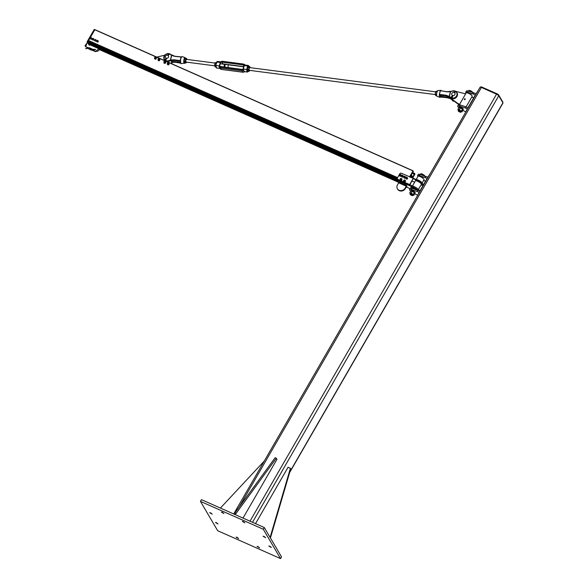 <?xml version="1.0" encoding="UTF-8"?>
<svg xmlns="http://www.w3.org/2000/svg" width="588" height="588" viewBox="0 0 588 588"><rect width="100%" height="100%" fill="white"/><g stroke="black" fill="none" stroke-linecap="round" stroke-linejoin="round"><path stroke-width="0.88" d="M243.263 521.556L244.865 522.864L242.329 521.402L243.263 521.556M269.774 546.178L271.384 547.487L268.848 546.017L269.774 546.178M237.023 537.27L238.632 538.579L236.089 537.109L237.023 537.27M210.629 512.854L212.231 514.162L209.696 512.699L210.629 512.854M216.377 522.636L217.986 523.945L215.451 522.482L216.377 522.636M257.963 546.561L259.573 547.869L257.037 546.406L257.963 546.561M264.027 536.396L265.629 537.704L263.093 536.234L264.027 536.396M222.315 512.266L223.925 513.574L221.389 512.111L222.315 512.266M200.434 501.38L217.7 530.729L280.527 558.6L263.262 529.251L200.434 501.38L201.441 499.646L264.262 527.517L281.527 556.865L280.527 558.6M264.262 527.517L263.262 529.251M233.723 513.963L480.102 87.23A2.073 0.507 30 0 1 481.418 87.45L496.537 94.161A2.073 0.507 30 0 1 498.764 95.748L502.924 102.819A2.073 0.507 30 0 1 502.968 103.076L289.605 472.627M480.918 87.105A1.551 0.382 30 0 1 480.881 86.906A1.551 0.382 30 0 1 481.866 87.075L496.992 93.786A1.551 0.382 30 0 1 498.661 94.977L502.821 102.04A1.551 0.382 30 0 1 502.85 102.238L502.718 102.474M270.105 537.439L290.399 468.291L290.722 468.834L270.421 537.983M290.399 468.291L288.069 467.262L255.523 523.636M243.013 518.087L276.948 459.316L276.309 458.228L235.2 514.618M234.039 514.103L275.147 457.714L276.309 458.228M234.73 512.905L235.891 513.42M264.306 460.999L220.419 508.061M414.731 193.695L417.458 195.194M417.076 196.399L419.163 192.232L411.38 189.498A4.653 1.147 -150 0 0 409.608 189.461L410.277 188.3A4.653 1.147 30 0 1 412.048 188.344L419.832 191.078L427.189 178.333L419.406 175.606A4.653 1.147 30 0 0 417.627 175.562A4.653 1.147 30 0 0 417.958 176.466M409.608 189.461A4.653 1.147 -150 0 0 410.718 191.151M417.127 191.328L417.796 190.174M425.477 181.295L423.698 180.318M430.445 173.239L427.858 177.179L420.075 174.445A4.653 1.147 -150 0 0 418.296 174.408L417.627 175.562M425.822 176.275L425.153 177.436M414.636 182.214L412.012 181.053M419.229 190.806A4.829 1.183 -150 0 0 413.923 186.506L409.704 184.639L409.204 185.507L413.423 187.374A4.829 1.183 30 0 1 417.84 190.189M409.476 185.036L409.66 184.566L397.738 179.281L397.539 179.899L409.402 185.161M397.694 179.347A1.036 0.919 149.5 0 1 397.679 179.34L397.172 180.222L409.204 185.507M413.313 178.384L409.491 176.856M413.21 178.561L417.267 180.722A4.829 1.183 30 0 1 422.566 185.036L422.897 184.456A4.829 1.183 -150 0 0 417.598 180.141L401.251 173.203A1.036 0.919 149.5 0 0 399.877 173.68L397.37 178.024A1.036 0.919 149.5 0 0 397.738 179.281M422.118 183.044L424.044 179.715A3.447 0.845 -150 0 0 423.963 179.281A3.447 0.845 -150 0 0 420.868 176.922A3.447 0.845 -150 0 0 418.068 176.26L416.194 179.516M398.686 182.787L397.172 180.222M410.071 188.652L406.249 186.955M406.404 185.323L406.962 186.271L405.301 188.601A4.483 3.984 -30.5 0 1 401.435 191.034A4.483 3.984 -30.5 0 1 397.657 189.196L397.415 188.792A4.483 3.984 149.5 0 1 397.495 184.845L398.671 182.817L406.227 186.168L406.404 185.323L398.84 181.964L398.671 182.817M406.227 186.168L405.059 188.197A4.483 3.984 149.5 0 1 401.192 190.622A4.483 3.984 149.5 0 1 397.415 188.792M409.895 184.72L413.048 178.848M409.66 184.566L413.173 178.487M422.566 185.036A4.829 1.183 30 0 1 420.957 185.066M418.443 189.417L421.368 184.345A3.447 0.845 -150 0 0 421.295 183.912A3.447 0.845 -150 0 0 418.193 181.552A3.447 0.845 -150 0 0 415.393 180.898L412.519 185.881M412.21 195.635L412.864 194.657L410.52 193.481M412.725 195.179A2.073 0.507 -150 0 0 413.004 195.26A2.073 0.507 -150 0 0 413.217 195.289A2.073 0.507 -150 0 0 413.46 194.937A2.073 0.507 -150 0 0 412.173 193.842A2.073 0.507 -150 0 0 410.431 193.07A2.073 0.507 -150 0 0 409.976 193.386A2.073 0.507 -150 0 0 409.998 193.43A2.073 0.507 -150 0 0 410.336 193.805M411.365 191.049L411.335 191.049A2.073 0.507 30 0 1 411.365 191.049A2.073 0.507 30 0 1 411.578 191.078A2.073 0.507 30 0 1 413.327 191.857A2.073 0.507 30 0 1 414.591 192.908L415.077 192.364A2.293 0.566 -150 0 0 412.982 190.843A2.293 0.566 -150 0 0 411.218 190.446L410.88 191.026A2.293 0.566 30 0 1 412.702 191.445A2.293 0.566 30 0 1 414.775 192.996M409.976 193.386L409.785 192.761L411.255 193.07L413.827 195.253L413.004 195.26L413.827 195.253L414.797 193.577L414.613 192.945L413.327 191.857L410.755 191.085L411.578 191.078M414.613 192.945L414.246 192.636L413.276 194.312M409.785 192.761L410.755 191.085M411.255 193.07L412.225 191.387M415.055 192.408L414.628 192.982M414.849 193.32L415.187 192.739A2.293 0.566 -150 0 0 415.128 192.438M410.924 194.606L412.137 195.701L410.181 194.569L410.924 194.606M412.489 195.584L410.975 194.356L410.196 194.474M421.537 173.827L420.714 173.827L421.537 173.827A2.073 0.507 30 0 1 423.286 174.599L421.537 173.827A2.073 0.507 30 0 0 421.331 173.798L421.295 173.798A2.073 0.507 30 0 1 421.331 173.798M424.764 176.319L423.286 174.599A2.073 0.507 30 0 1 424.551 175.658L424.551 175.658M424.573 175.694L424.022 175.702M421.706 174.967L422.184 174.136M420.317 174.526L420.714 173.827M406.367 177.951A0.514 0.463 -30.5 0 0 406.22 177.032A0.514 0.463 -30.5 0 0 406.367 177.951M404.5 176.981A0.514 0.463 -30.5 0 0 404.015 176.202A0.514 0.463 -30.5 0 0 404.5 176.981M402.163 175.959A0.514 0.463 -30.5 0 0 401.7 175.158A0.514 0.463 -30.5 0 0 402.163 175.959M399.994 175.106A0.514 0.463 -30.5 0 0 399.796 174.202A0.514 0.463 -30.5 0 0 399.994 175.106M405.117 180.582L404.897 180.883A0.691 0.61 -30.5 0 0 404.911 180.251L405.044 181.141A0.691 0.61 149.5 0 1 405.044 181.148L404.309 181.244A0.691 0.61 -30.5 0 0 404.897 180.883L404.706 181.244M404.845 181.471L404.456 181.501A0.691 0.61 149.5 0 1 404.456 181.501L403.75 180.34A0.691 0.61 -30.5 0 0 404.309 181.244L403.566 180.692M404.346 179.979L404.911 180.251A0.691 0.61 -30.5 0 0 403.75 180.34L404.346 179.979M401.545 178.701L401.134 179.605A0.691 0.61 -30.5 0 0 401.207 178.502L401.678 178.928L401.281 179.855A0.691 0.61 149.5 0 1 401.281 179.855L400.465 179.627A0.691 0.61 -30.5 0 0 401.134 179.605L400.795 179.818M400.935 180.053L400.612 179.877A0.691 0.61 149.5 0 1 400.612 179.877L400.163 179.09A0.691 0.61 -30.5 0 0 400.465 179.627L400.156 179.48M400.207 178.745L400.538 178.524A0.691 0.61 -30.5 0 0 400.163 179.09L400.207 178.745M400.898 178.355L401.207 178.502A0.691 0.61 -30.5 0 0 400.538 178.524L400.898 178.355M403.735 181.479A0.948 0.845 -30.5 0 0 405.007 181.766A0.948 0.845 -30.5 0 0 405.367 180.516M403.633 180.81A0.948 0.845 -30.5 0 0 404.956 181.677A0.948 0.845 -30.5 0 0 404.823 180.104M400.244 179.928A0.948 0.845 -30.5 0 0 401.516 180.222A0.948 0.845 -30.5 0 0 401.876 178.965M400.156 179.215A0.948 0.845 -30.5 0 0 401.464 180.134A0.948 0.845 -30.5 0 0 401.281 178.546M403.802 181.317A0.808 0.72 -30.5 0 0 404.889 181.574A0.808 0.72 -30.5 0 0 405.22 180.545L405.169 180.457A0.808 0.72 149.5 0 0 404.889 180.2L404.882 180.207M405.169 180.457A0.808 0.72 149.5 0 1 403.78 181.28A0.808 0.72 149.5 0 1 403.691 180.906M401.611 178.811A0.808 0.72 149.5 0 1 401.347 179.943A0.808 0.72 149.5 0 1 400.237 179.619M400.318 179.774A0.808 0.72 -30.5 0 0 401.398 180.024A0.808 0.72 -30.5 0 0 401.707 178.95M404.485 176.422L405.286 176.628L405.419 177.414L404.757 177.988L403.956 177.774L403.86 176.937M405.455 176.9L405.588 177.679L404.919 178.26L404.096 178.039L403.809 177.003L403.941 177.782L404.75 178.002L405.433 177.436L405.286 176.628L405.558 177.451M404.662 178.215L404.11 178.054M406.661 179.112L405.963 178.664L406.881 179.178L407.388 178.84L407.359 177.569L407.602 178.627L406.756 178.914L407.447 178.384L407.374 177.583L406.58 177.311L407.352 177.569L407.44 178.37L406.742 178.906L405.955 178.642L405.896 177.833L405.948 178.649L405.867 177.863M406.653 179.119L406.11 178.921M402.199 175.378L402.986 175.614L403.25 176.672L402.986 175.614L402.199 175.378L402.978 175.621L403.081 176.415L402.398 176.966L401.604 176.723L401.53 175.9M402.317 177.179L401.604 176.723L402.56 177.238L403.089 176.429L402.31 177.186M402.993 175.621L403.25 176.679L402.56 177.238L401.604 176.738L401.494 175.944L401.766 177.003M401.045 174.908L401.244 175.68L400.898 174.658L400.068 174.504L400.884 174.651L401.082 175.422L400.457 176.032L399.634 175.886L399.509 175.018M401.244 175.694L400.604 176.312L401.09 175.437L400.626 176.304L399.789 176.157M399.428 175.136L399.627 175.893L399.428 175.136M465.77 92.184L466.438 91.03A4.653 1.147 30 0 1 468.21 91.067L473.957 92.897L473.289 94.058L467.541 92.228A4.653 1.147 -150 0 0 465.77 92.184A4.653 1.147 -150 0 0 466.093 93.088M471.833 96.939L473.619 97.917M473.957 92.897L475.993 93.801L478.588 89.861M458.853 107.773A4.653 1.147 30 0 1 457.743 106.083A4.653 1.147 30 0 1 459.522 106.119L465.27 107.949L465.939 106.796L467.975 107.7L475.325 94.962L473.289 94.058M465.939 106.796L460.191 104.965A4.653 1.147 -150 0 0 458.412 104.929L457.743 106.083M465.593 111.816L462.866 110.316M465.27 107.949L467.306 108.853L465.123 113.175M465.637 93.874L455.685 91.331M457.824 103.495L451.253 98.666A4.483 3.984 -30.5 0 1 450.305 97.645L450.68 98.269A4.483 3.984 -30.5 0 0 451.65 99.343L458.221 104.179L457.824 103.495L459.625 104.297M459.39 104.693L458.221 104.179M466.1 106.869L472.179 96.336A3.447 0.845 -150 0 0 472.105 95.903A3.447 0.845 -150 0 0 469.004 93.543A3.447 0.845 -150 0 0 466.21 92.889L459.353 104.76M464.446 99.453L464.88 99.717L465.248 99.078L464.821 99.615L464.439 99.24M465.035 98.902L464.998 99.482L464.439 99.254M464.513 99.276L464.902 98.725L464.513 99.276M465.02 99.004L464.535 99.284M459.059 111.235L460.272 112.323L458.317 111.191L459.059 111.235M460.353 112.257L459.11 110.978L458.331 111.095M469.68 90.449L468.856 90.449L469.68 90.449A2.073 0.507 30 0 1 471.422 91.221L469.68 90.449A2.073 0.507 30 0 0 469.467 90.42L469.43 90.42A2.073 0.507 30 0 1 469.467 90.42M472.899 92.941L471.422 91.221A2.073 0.507 30 0 1 472.686 92.279L472.686 92.279M472.715 92.316L472.157 92.323M469.841 91.588L470.326 90.758M468.452 91.147L468.856 90.449M461.043 111.485L458.655 110.103M460.86 111.801A2.073 0.507 -150 0 0 461.146 111.882A2.073 0.507 -150 0 0 461.352 111.911A2.073 0.507 -150 0 0 461.602 111.558A2.073 0.507 -150 0 0 460.316 110.471A2.073 0.507 -150 0 0 458.566 109.691A2.073 0.507 -150 0 0 458.111 110.015A2.073 0.507 -150 0 0 458.133 110.052A2.073 0.507 -150 0 0 458.471 110.426M459.507 107.67L459.471 107.67A2.073 0.507 30 0 1 459.507 107.67A2.073 0.507 30 0 1 459.72 107.707A2.073 0.507 30 0 1 461.462 108.479A2.073 0.507 30 0 1 462.727 109.53L463.212 108.986A2.293 0.566 -150 0 0 461.124 107.464A2.293 0.566 -150 0 0 459.353 107.075L459.022 107.648A2.293 0.566 30 0 1 460.838 108.067A2.293 0.566 30 0 1 462.918 109.618M458.133 110.052L457.927 109.383L459.39 109.691L461.97 111.874L461.146 111.882L461.97 111.874L462.94 110.199L462.749 109.574L461.462 108.479L458.89 107.707L459.72 107.707M463.197 109.03L462.954 109.684L462.381 109.258L461.411 110.934M457.927 109.383L458.89 107.707M459.39 109.691L460.36 108.008M462.991 109.941L463.322 109.361A2.293 0.566 -150 0 0 463.263 109.059M410.196 177.01L410.961 175.018L409.792 176.826M409.887 176.672L410.365 176.878M409.91 176.635L410.395 176.848M410.652 175.349L411.122 175.555M88.053 41.388L397.231 178.546L88.082 41.366L87.752 42.174L88.318 43.049M89.045 40.917L88.92 41.733M88.641 40.741L397.576 177.664M409.564 176.812L413.085 170.814L94.888 29.65L88.082 41.366L397.231 178.509M94.866 29.643L413.085 170.814L413.401 171.615L412.85 171.681L411.255 174.57L412.813 177.216L414.518 173.519L414.981 174.019L412.695 178.113M89.178 43.887L89.619 45.261M412.497 178.024L412.35 177.378L412.034 177.819M411.887 177.752L412.188 177.084L411.328 175.636L410.431 177.113M410.674 176.643L412.144 177.297M171.968 63.842L171.865 60.505M171.483 60.579L171.586 63.673M156.783 57.11L164.736 55.191M167.69 62.857A0.544 0.485 -30.5 0 0 168.036 63.769A0.544 0.485 -30.5 0 0 167.69 62.857M167.698 62.901A0.441 0.397 149.5 0 1 168.264 63.313A0.441 0.397 149.5 0 1 167.558 63.607A0.441 0.397 149.5 0 1 167.698 62.901M164.361 61.27A0.544 0.485 -30.5 0 0 164.383 62.262A0.544 0.485 -30.5 0 0 164.361 61.27M164.339 61.321A0.441 0.397 149.5 0 1 164.728 61.88A0.441 0.397 149.5 0 1 163.978 61.968A0.441 0.397 149.5 0 1 164.339 61.321M159.039 59.329A0.544 0.485 -30.5 0 0 158.069 59.043A0.544 0.485 -30.5 0 0 159.039 59.329A0.544 0.485 -30.5 0 1 159.414 59.983A0.544 0.485 -30.5 0 1 158.62 60.255M158.929 59.263A0.441 0.397 149.5 0 1 158.187 59.425A0.441 0.397 149.5 0 1 158.473 58.749A0.441 0.397 149.5 0 1 158.929 59.263M155.445 57.257A0.544 0.485 -30.5 0 0 154.681 58.014A0.544 0.485 -30.5 0 0 155.445 57.257M155.35 57.286A0.441 0.397 149.5 0 1 155.144 57.977A0.441 0.397 149.5 0 1 154.629 57.521A0.441 0.397 149.5 0 1 155.35 57.286M167.97 64.408A0.544 0.485 -30.5 0 0 168.727 64.085A0.544 0.485 -30.5 0 0 168.352 63.453M167.462 63.71A0.867 0.772 -30.5 0 0 168.653 64.606A0.867 0.772 -30.5 0 0 168.403 63.159M168.271 63.063L169.109 63.453L169.094 64.371L168.242 64.9L167.404 64.511L167.418 63.592M167.404 64.511L168.778 64.82L169.109 63.453M164.383 62.262A0.544 0.485 -30.5 0 0 165.235 62.769M164.037 62.269A0.867 0.772 -30.5 0 0 165.485 62.931A0.867 0.772 -30.5 0 0 164.971 61.718M164.919 61.711L165.801 62.563L165.206 63.35L164.236 63.328L164.14 62.1M158.157 59.579A0.867 0.772 -30.5 0 0 159.267 60.52A0.867 0.772 -30.5 0 0 159.091 59.028M158.591 59.131L159.84 59.403L159.738 60.321L158.841 60.777L158.054 60.307L158.165 59.388M158.054 60.307L159.392 60.733L159.84 59.403M155.144 58.712A0.544 0.485 -30.5 0 0 155.923 58.425A0.544 0.485 -30.5 0 0 155.548 57.778M154.666 58.028A0.867 0.772 -30.5 0 0 155.805 58.954A0.867 0.772 -30.5 0 0 155.599 57.477M156.188 58.469L155.533 57.359L156.334 57.822L156.268 58.741L155.386 59.226L154.578 58.785L154.651 57.867M154.578 58.785L155.93 59.167L156.334 57.822M440.537 90.692L446.865 91.838L450.386 91.757L449.232 96.366A2.756 0.948 -165.9 0 0 449.438 96.395L450.592 91.787M440.588 97.064L440.706 96.939A3.388 1.022 -82.6 0 1 439.545 94.969L439.633 94.47L446.02 95.205L449.239 96.381A2.756 0.551 -144 0 0 449.401 96.476L449.438 96.395M449.239 96.381L449.401 96.476A9.32 8.291 -30.5 0 1 450.467 97.263L450.364 97.498A4.138 3.682 -30.5 0 0 451.606 98.203M446.241 95.881L449.239 96.682A9.107 8.1 149.5 0 1 450.364 97.498L450.584 97.873A9.107 8.1 -30.5 0 0 449.555 97.116L446.226 95.859L440.287 94.925L446.241 95.881L450.584 97.873A4.138 3.682 149.5 0 0 455.84 97.806A4.138 3.682 149.5 0 0 457.052 92.867C457.53 97.726 455.384 99.394 450.592 97.88L450.606 97.887M450.393 91.647L446.931 91.706L451.981 91.236A3.918 3.484 149.5 0 1 454.95 91.147M440.493 90.817L440.162 91.353L440.493 90.817M439.376 94.256L440.243 91.081L439.398 93.984A3.55 1.066 97.4 0 0 439.376 94.256L439.31 94.999A3.543 1.066 97.4 0 0 439.934 97.351A3.543 1.066 97.4 0 0 440.39 97.204M440.75 94.999A1.382 0.412 -82.6 0 1 440.471 95.241A1.382 0.412 -82.6 0 1 440.25 94.918L439.611 94.697M450.68 98.652L447.314 97.718L441.184 97.108L440.581 96.167L440.647 96.851M450.717 98.336A9.32 8.291 -30.5 0 0 450.371 98.115L450.437 97.865M450.29 97.63L450.188 98.012L447.078 97.057L450.136 98.277M439.662 94.565L439.398 93.984M441.25 90.589A3.543 1.066 97.4 0 0 440.846 90.332A3.543 1.066 97.4 0 0 440.397 90.64L440.184 91.022A3.55 1.066 97.4 0 0 440.096 91.199L440.03 91.441M439.479 93.632L439.817 92.691M446.02 95.205L439.633 94.47L439.75 93.661M440.096 91.199L440.324 90.817M441.037 96.983L447.343 97.733L450.408 98.688A9.107 8.1 -30.5 0 1 451.547 99.504L451.569 99.519M180.751 63.137L175.29 62.262L171.924 62.321M171.909 61.909L180.634 62.776M167.874 55.294L168.33 54.089L168.954 54.508A0.522 0.463 -30.5 0 0 169.168 53.846A3.918 3.484 149.5 0 1 170.491 54.544A9.32 8.291 -30.5 0 0 171.564 55.331A2.756 0.551 -144 0 0 171.718 55.419L171.527 55.412A2.756 0.948 -165.9 0 0 171.725 55.434L171.821 55.294M171.527 55.412L170.366 60.02A2.756 0.948 -165.9 0 0 170.571 60.042L171.718 55.419L174.812 56.374L180.942 56.985L180.825 58.462L181.354 57.47A3.55 1.066 -82.6 0 1 181.435 57.301L181.721 56.918A3.543 1.066 -82.6 0 1 182.309 56.632L185.124 57.646A2.903 0.875 97.4 0 0 184.015 59.366A2.903 0.875 97.4 0 0 184.375 63.394A2.903 0.875 97.4 0 0 184.764 63.107M170.366 60.02L170.366 60.108A2.756 1.198 170.1 0 0 170.557 60.057L180.112 60.645L180.494 61.203A3.388 1.022 97.4 0 0 180.986 63.394M168.984 60.571A9.32 8.291 -30.5 0 1 170.366 60.108L170.549 60.358A9.107 8.1 149.5 0 0 169.101 60.836L168.984 60.571A3.918 3.484 149.5 0 1 165.706 60.52M169.3 61.115L170.674 60.755A9.107 8.1 -30.5 0 0 169.322 61.211L169.101 60.836A4.138 3.682 -30.5 0 1 165.662 60.799M174.261 60.41L170.851 60.704M180.42 60.976L180.487 61.225C180.626 63.159 180.928 63.96 181.391 63.651A3.543 1.066 -82.6 0 1 180.626 61.284L180.494 61.203M180.626 61.284L180.369 60.909M180.626 60.527A3.55 1.066 -82.6 0 1 180.656 60.255L180.435 60.241A3.741 1.125 97.4 0 0 180.406 60.527L180.472 61.101L174.202 60.402L173.967 59.748L170.571 60.042M180.656 60.255L180.707 58.932L180.2 60.74M180.648 58.91L180.251 59.836M181.244 57.029L181.721 56.918M182.309 56.632L181.141 56.977L181.435 57.301M181.207 57.705L181.258 57.132A3.741 1.125 97.4 0 0 181.17 57.308L181.354 57.47M180.391 61.071L179.921 60.976M173.967 59.748L180.112 60.645L180.663 59.902M174.864 56.257L170.696 54.478A4.138 3.682 -30.5 0 0 168.918 53.64M452.973 95.837L452.591 95.594L452.973 95.837L452.591 95.594L450.827 97.534L451.805 97.182M454.811 94.712A1.727 1.536 -30.5 0 0 452.606 92.706A1.727 1.536 -30.5 0 0 453.326 95.609A1.727 1.536 -30.5 0 0 454.811 94.712M166.573 58.513L165.992 58.256M168.396 57.337A1.727 1.536 149.5 0 1 165.456 57.565A1.727 1.536 149.5 0 1 168.425 55.816A1.727 1.536 149.5 0 1 168.396 57.337M166.279 58.322L165.581 61.012A4.138 3.682 149.5 0 1 165.588 61.005M165.831 59.682L165.625 60.954L166.536 58.469M168.219 55.551L168.66 54.765L168.212 55.544M165.39 60.821L165.559 59.432L164.515 60.145L166.066 58.227M165.61 59.491L166.529 58.462M168.168 55.5L168.991 54.566A0.522 0.463 149.5 0 0 169.182 53.875M168.344 54.486L167.793 55.257M168.381 54.552L168.918 53.898L168.381 54.552M168.947 54.008L168.506 54.463M164.736 60.432L165.507 59.77M453.267 100.533L453.216 101.298L453.223 100.497M452.775 100.21L452.525 100.702L452.716 100.195M452.525 100.702L452.98 100.328M452.686 95.638L451.915 96.895L451.9 98.387L451.871 96.844L451.025 97.821M451.9 98.387L452.15 97.064L451.893 98.365M455.09 92.257L454.686 92.911M451.915 96.895L452.929 95.785M454.355 92.654L454.781 91.552L455.288 91.787L454.693 92.919M450.915 97.63L451.797 96.836M450.467 97.263A3.918 3.484 149.5 0 0 450.812 97.527L450.878 97.593M454.789 91.948L454.281 92.61L454.656 91.632A0.522 0.463 -30.5 0 1 455.619 91.316L455.656 91.375A0.522 0.463 149.5 0 1 455.435 92.044L455.656 91.375A0.522 0.463 149.5 0 0 455.634 91.346M454.818 92.022L455.369 91.375L454.818 92.022M455.406 91.485L454.95 91.934M220.537 66.804A1.073 0.97 145.7 0 1 219.809 65.687L220.449 62.975A1.073 0.97 145.7 0 1 221.698 62.108L243.138 64.548L221.691 61.755A1.36 1.227 145.7 0 0 220.265 62.46L220.191 61.924L220.265 62.46L216.818 62.012L215.825 65.474L216.818 62.012A3.337 1.007 -82.6 0 1 217.509 61.424L216.612 62.078M215.825 65.481L215.825 65.481A3.065 0.919 97.4 0 0 216.252 67.657M219.963 68.318L219.015 66.929A2.154 1.948 -34.3 0 0 219.17 67.208L219.449 65.944L216.002 65.496A3.337 1.007 -82.6 0 0 216.641 68.039L215.811 65.474L214.752 65.349L215.127 66.87L215.899 66.966M247.423 72.052L244.005 71.611L243.336 69.061L246.784 69.509A3.337 1.007 97.4 0 0 247.423 72.052L248.32 71.398M244.968 65.158A2.154 1.948 -34.3 0 0 244.814 64.871L244.152 65.577L247.599 66.025L246.784 69.509L247.599 66.025A3.337 1.007 97.4 0 1 248.29 65.437L249.033 66.51A3.065 0.919 -82.6 0 0 247.908 66.238M219.214 67.275L219.17 67.208A2.154 1.948 -34.3 0 0 220.485 67.995L220.463 66.981A1.36 1.227 145.7 0 1 219.449 65.944M244.586 71.685A2.154 1.948 145.7 0 1 242.873 72.184L221.433 69.384A2.154 1.948 145.7 0 1 220.044 68.487L220.015 68.443M186.469 59.351A1.382 0.419 97.4 0 0 186.205 59.542A1.382 0.419 97.4 0 0 185.904 61.836A1.382 0.419 97.4 0 0 186.117 62.085L214.745 65.819M186.918 59.41A2.073 0.625 97.4 0 0 186.896 59.263A2.073 0.625 97.4 0 0 186.874 59.145A2.073 0.625 97.4 0 0 186.3 58.785A2.073 0.625 97.4 0 0 185.705 60.358A2.073 0.625 97.4 0 0 185.69 62.291A2.073 0.625 97.4 0 0 186.264 62.651A2.073 0.625 97.4 0 0 186.506 62.284A2.073 0.625 97.4 0 0 186.565 62.144M184.242 61.99L184.242 61.99A2.073 0.625 -82.6 0 1 184.279 60.174A2.073 0.625 -82.6 0 1 184.632 58.969A2.073 0.625 -82.6 0 1 184.661 58.91M186.264 62.651L185.734 63.034L185.367 61.505L185.764 59.175L186.543 58.366L186.874 59.145M186.543 58.366L184.867 58.602L184.279 60.174L184.595 62.887L185.734 63.034M185.367 61.505L184.22 61.358L184.264 62.1M184.867 58.602L184.625 59.02L185.764 59.175M214.774 65.966L214.774 65.974A2.073 0.625 -82.6 0 1 214.774 65.966A2.073 0.625 -82.6 0 1 214.811 64.165A2.073 0.625 -82.6 0 1 215.164 62.945A2.073 0.625 -82.6 0 1 215.193 62.887M216.303 63.379L216.825 62.769M216.56 62.277L215.149 63.012L214.796 66.091M215.399 62.585L215.149 63.012L216.296 63.166M435.34 94.719L435.348 94.742A2.073 0.625 -82.6 0 1 435.34 94.719A2.073 0.625 -82.6 0 1 435.355 93.066A2.073 0.625 -82.6 0 1 435.737 91.699A2.073 0.625 -82.6 0 1 435.752 91.662M437.281 91.03L435.921 91.39L435.355 93.066L435.392 94.933L435.752 95.638L436.663 95.763M436.494 94.455L435.326 94.264L435.392 94.933M435.921 91.39L435.671 91.904L437.347 91.581M249.738 67.598A1.382 0.419 97.4 0 0 249.474 67.789A1.382 0.419 97.4 0 0 249.158 70.023A1.382 0.419 97.4 0 0 249.172 70.082A1.382 0.419 97.4 0 0 249.378 70.332M250.187 67.657A2.073 0.625 97.4 0 0 250.157 67.51A2.073 0.625 97.4 0 0 250.135 67.377A2.073 0.625 97.4 0 0 249.555 67.047A2.073 0.625 97.4 0 0 248.967 68.634A2.073 0.625 97.4 0 0 248.959 70.553A2.073 0.625 97.4 0 0 249.54 70.883A2.073 0.625 97.4 0 0 249.768 70.531A2.073 0.625 97.4 0 0 249.826 70.391M247.504 70.237L247.504 70.237A2.073 0.625 -82.6 0 1 247.541 68.443A2.073 0.625 -82.6 0 1 247.901 67.216A2.073 0.625 -82.6 0 1 247.923 67.157M249.54 70.883L249.011 71.288L248.628 69.781L249.025 67.444L249.797 66.606L250.135 67.377M249.797 66.606L248.121 66.856L247.541 68.443L247.864 71.133L249.011 71.288M248.121 66.856L247.879 67.297L249.025 67.444M248.628 69.781L247.482 69.634L247.533 70.369M444.594 95.616A1.382 0.412 -82.6 0 1 444.381 95.748A1.382 0.412 -82.6 0 1 444.205 95.55M243.726 66.812L228.695 64.856A1.382 0.412 97.4 0 0 228.1 66.172A1.382 0.412 97.4 0 0 228.335 67.591L242.69 69.465M224.322 65.158A1.382 0.412 -82.6 0 1 224.814 64.349A1.382 0.412 -82.6 0 1 225.05 65.775A1.382 0.412 -82.6 0 1 224.462 67.083A1.382 0.412 -82.6 0 1 224.322 65.158M177.311 60.733A1.382 0.412 97.4 0 0 177.502 60.968L180.487 61.35M95.587 49.642L91.948 49.583M85.914 48.767L88.582 48.216L88.67 48.628M91.632 37.882L91.632 38.587A0.779 0.691 -30.5 0 0 90.978 37.588L91.632 37.882M91.434 38.992L90.978 39.006A0.779 0.691 -30.5 0 0 91.632 38.587L91.574 39.234L90.486 38.992L90.118 38.411L90.978 37.588A0.779 0.691 -30.5 0 0 90.978 39.006L90.118 38.411M91.574 39.234L91.868 38.242M95.991 39.815L95.991 40.528A0.779 0.691 -30.5 0 0 95.337 39.528L95.991 39.815M95.793 40.932L95.344 40.947A0.779 0.691 -30.5 0 0 95.991 40.528L95.94 41.175L94.844 40.925L94.484 40.352L95.337 39.528A0.779 0.691 -30.5 0 0 95.344 40.947L94.484 40.352M95.94 41.175L96.153 40.8A0.779 0.691 149.5 0 1 96.153 40.8L96.226 40.175M93.668 38.786L93.668 39.492A0.779 0.691 -30.5 0 0 93.014 38.492L93.668 38.786M93.47 39.896L93.014 39.91A0.779 0.691 -30.5 0 0 93.668 39.492L93.61 40.138L92.522 39.896L92.154 39.315L93.014 38.492A0.779 0.691 -30.5 0 0 93.014 39.91L92.154 39.315M93.61 40.138L93.83 39.764A0.779 0.691 149.5 0 1 93.823 39.764L93.904 39.146M98.027 40.719L98.027 41.432A0.779 0.691 -30.5 0 0 97.373 40.432L98.027 40.719M97.828 41.829L97.38 41.851A0.779 0.691 -30.5 0 0 98.027 41.432L97.976 42.079L96.88 41.829L96.52 41.248L97.373 40.432A0.779 0.691 -30.5 0 0 97.38 41.851L96.52 41.248M97.976 42.079L98.189 41.697A0.779 0.691 149.5 0 1 98.189 41.704L98.262 41.079M239.691 506.128L481.418 87.45M496.537 94.161L249.996 521.181M498.764 95.748L252.502 522.298M502.924 102.819L289.81 471.944M481.866 87.075L481.601 87.531M496.992 93.786L496.728 94.249M498.661 94.977L498.433 95.366M411.38 189.498L412.048 188.344M420.075 174.445L419.406 175.606M422.059 182.993A3.447 0.845 -150 0 0 421.956 182.75A3.447 0.845 -150 0 0 418.252 180.104A3.447 0.845 -150 0 0 416.37 179.59M411.35 188.028L411.218 188.131A3.447 0.845 30 0 1 414.768 189.211M417.326 190.02A4.138 1.014 -150 0 0 412.578 187.256A4.138 1.014 -150 0 0 411.284 188.057M405.059 188.197L405.301 188.601M413.923 186.506L413.423 187.374M417.598 180.141L417.267 180.722M404.897 176.65A0.595 0.529 149.5 0 1 404.764 177.642A0.595 0.529 149.5 0 1 404 177.172A0.61 0.544 -30.5 0 0 404.956 177.539A0.61 0.544 -30.5 0 0 404.882 176.635M404.662 178.223L405.558 177.444M405.455 176.892L404.5 176.422M406.029 178.061A0.61 0.544 -30.5 0 0 406.962 178.465A0.61 0.544 -30.5 0 0 406.918 177.539A0.595 0.529 149.5 0 1 406.786 178.554A0.595 0.529 149.5 0 1 406.036 178.076M407.359 177.569L406.587 177.311M402.567 175.614A0.595 0.529 149.5 0 1 402.427 176.613A0.595 0.529 149.5 0 1 401.678 176.143A0.61 0.544 -30.5 0 0 402.611 176.518A0.61 0.544 -30.5 0 0 402.56 175.599M399.627 175.224A0.61 0.544 -30.5 0 0 400.626 175.569A0.61 0.544 -30.5 0 0 400.649 174.783A0.595 0.529 149.5 0 1 400.421 175.694A0.595 0.529 149.5 0 1 399.642 175.239M401.045 174.923L401.244 175.68M468.21 91.067L467.541 92.228M459.522 106.119L460.191 104.965M451.253 98.666L451.65 99.343M464.52 99.129L464.763 98.703L464.52 99.129M410.755 175.165L411.159 175.342M88.251 43.02L397.238 180.097L88.281 43.049M87.752 42.174L397.532 179.597M412.982 170.902L94.742 29.723L87.84 41.755L397.444 179.097M89.148 41.329L397.348 178.054M89.185 41.16L397.437 177.907M88.553 40.513L397.598 177.62M411.901 173.32L414.481 174.467M411.953 173.225L414.503 174.357M412.07 173.026L414.305 174.019M412.173 172.843L414.349 173.805M412.342 172.549L414.518 173.519M412.401 172.446L414.606 173.423L412.409 172.438M89.067 45.019L89.582 45.254M398.363 182.243L99.563 49.686L398.348 182.221M89.053 44.379L99.343 48.944M99.681 49.098L397.848 181.376M89.141 43.953L99.298 48.466M99.673 48.628L397.481 180.744M410.784 176.459L412.188 177.084M439.927 92.25L440.331 91.331M446.865 91.838L440.559 90.684L446.917 91.713M450.599 91.699A9.32 8.291 -30.5 0 0 451.981 91.236M455.2 91.089A4.138 3.682 -30.5 0 0 451.959 91.14L455.222 91.089M451.951 91.147A9.107 8.1 149.5 0 1 450.584 91.603M455.715 91.559A3.918 3.484 149.5 0 1 456.516 95.984A3.918 3.484 149.5 0 1 451.974 98.02M451.665 97.931A3.918 3.484 149.5 0 1 451.15 97.718M451.915 98.292A4.138 3.682 -30.5 0 0 456.303 96.777A4.138 3.682 -30.5 0 0 456.832 92.492A4.138 3.682 -30.5 0 0 455.597 91.287L457.052 92.867A4.138 3.682 149.5 0 0 456.935 92.683M450.298 98.372A9.107 8.1 149.5 0 1 451.327 99.129L452.87 100.239M441.096 97.005L447.343 97.733M447.078 97.057L441.353 96.491L441.632 95.396M441 96.954L439.934 97.351L437.119 96.336A2.903 0.875 -82.6 0 1 436.877 92.323A2.903 0.875 -82.6 0 1 437.869 90.589L440.846 90.332L441.478 90.831M440.684 90.699A3.388 1.022 -82.6 0 1 441.441 90.824M441.375 96.777L440.581 96.167L440.802 95.285M437.472 90.868A2.69 0.808 97.4 0 0 436.759 92.389A2.69 0.808 97.4 0 0 436.81 95.962M451.319 99.071L451.327 99.129A4.138 3.682 -30.5 0 0 451.944 99.563M452.841 100.225A4.138 3.682 149.5 0 1 451.547 99.504L450.408 98.688M180.575 62.49L175.084 61.608L175.327 62.269M164.824 59.88A3.918 3.484 149.5 0 1 164.456 55.809A3.918 3.484 149.5 0 1 168.44 53.706M171.74 55.25A9.107 8.1 149.5 0 1 170.696 54.478C165.897 52.949 163.751 54.625 164.228 59.484A4.138 3.682 -30.5 0 0 164.64 60.035M185.426 58.021A2.903 0.875 97.4 0 0 185.124 57.646L185.58 58.241M181.001 56.867L174.923 56.264L181.273 57.051M184.933 62.931A2.69 0.808 -82.6 0 1 184.066 62.468A2.69 0.808 -82.6 0 1 184.228 59.469A2.69 0.808 -82.6 0 1 185.543 58.234M180.839 57.506L180.759 58.469M174.812 56.374L171.828 55.294M166.514 61.424L169.322 61.211A4.138 3.682 149.5 0 1 166.441 61.387M165.353 60.851A4.138 3.682 149.5 0 1 164.816 60.366L165.353 60.858M168.734 53.611A4.138 3.682 -30.5 0 0 164.618 55.368A4.138 3.682 -30.5 0 0 164.228 59.484L164.596 60.079A4.138 3.682 149.5 0 1 164.449 59.858A4.138 3.682 149.5 0 1 164.346 59.667M179.979 60.983L174.224 60.424L170.88 60.726M164.897 60.292A4.138 3.682 -30.5 0 0 165.368 60.637M175.084 61.608L171.894 61.622M165.588 60.902L166.477 58.425M168.66 54.787L169.168 53.846A0.522 0.463 -30.5 0 0 168.205 54.14M169.168 53.846L168.33 54.089M166.081 58.234L165.404 59.388M165.485 59.432L166.161 58.263M168.462 54.537L167.992 55.36M453.363 101.187L453.458 100.673M451.863 98.306L452.878 95.748M454.642 92.867L455.435 92.044M455.288 91.787L455.399 91.985A0.522 0.463 -30.5 0 0 455.619 91.316L454.781 91.552M452.488 95.543L451.724 96.792M454.906 92.007L454.473 92.72M243.351 64.07L221.985 61.24L221.691 61.747A1.352 1.22 -34.3 0 0 220.118 62.843L219.478 65.555L220.463 66.973L241.911 69.766A1.352 1.22 -34.3 0 0 243.483 68.678L244.123 65.966A1.352 1.22 -34.3 0 0 243.138 64.548A1.36 1.227 145.7 0 1 244.152 65.577M220.118 62.843L221.051 63.857M243.336 69.061A1.36 1.227 145.7 0 1 241.911 69.774L220.463 66.981M219.478 65.555A1.352 1.22 -34.3 0 0 220.463 66.973M248.327 71.317A3.065 0.919 -82.6 0 1 247.129 69.56M219.978 62.049L221.985 61.24L243.432 64.041L244.814 64.871A2.154 1.948 -34.3 0 0 243.506 64.092L243.145 64.9A1.073 0.97 145.7 0 1 243.939 65.981M222.948 63.872L221.698 62.108L243.145 64.9L244.123 65.966M241.911 69.766L242.036 69.612A1.073 0.97 145.7 0 0 243.285 68.745L243.483 68.678M243.924 66.032L243.3 68.693M243.799 65.297L243.278 68.715L242.013 69.59L219.934 66.422M222.242 64.018L243.777 66.606L222.896 63.864A1.073 0.97 -34.3 0 0 222.198 64.011M243.792 70.156A2.154 1.948 -34.3 0 1 241.925 70.788L242.947 72.236L221.5 69.435L220.485 67.995L241.925 70.788L241.911 69.774M244.953 71.427L243.035 72.199M220.037 68.487L221.58 69.406M94.286 29.429L87.274 41.505L89.008 44.989L87.208 41.932L87.715 42.16L87.803 41.733L87.193 41.917L87.267 41.505L94.227 29.496L94.83 29.628M93.617 45.621L93.147 45.203M89.788 45.07L88.986 44.96M94.205 29.488L94.852 29.628L94.205 29.488L87.267 41.505M87.752 42.16L89.545 45.217M89.038 44.284L88.318 43.064M88.663 43.218L89.045 43.865L93.448 45.724M93.051 45.166L93.492 45.746M89.045 43.865L88.759 43.262M95.962 46.452L96.3 47.04L94.58 45.842M96.358 47.018L96.05 46.496M96.528 46.922L94.565 45.835M87.487 42.424L85.032 45.754L85.767 46.842L89.038 47.915M89.214 47.746L88.663 48.877M90.581 48.598L90.118 49.318M90.096 49.26L90.662 48.635M90.236 48.804L88.913 48.201L88.715 48.951L89.31 47.731L90.618 48.312L90.118 49.517M88.891 48.201L89.31 47.731M90.265 48.753L88.928 48.165M90.67 48.392L90.442 49.061M92.22 49.326L91.868 49.671L95.565 51.31C98.365 51.582 99.534 50.428 99.063 47.841L99.056 47.826M91.882 49.664L91.846 50.039M91.926 50.076L92.301 49.363M90.853 48.466L90.537 48.929L90.949 48.451L92.257 49.032L91.904 49.48M90.309 48.855L90.295 49.598M92.309 49.113L92.073 49.789L92.257 49.032M91.875 49.532L91.75 50.245M90.567 48.892L91.853 49.51L90.53 48.929L90.949 48.451M90.53 48.936L90.346 49.679L90.545 48.929M420.552 176.047L420.222 176.613M422.993 177.451L422.662 178.024M410.527 193.467L410.101 194.209M407.197 178.01L406.742 177.231M406.308 178.539L405.845 177.752M405.161 177.106L404.706 176.327M404.272 177.635L403.809 176.848M402.839 176.077L402.376 175.297M401.942 176.598L401.486 175.819M400.803 175.173L400.34 174.393M399.906 175.694L399.45 174.915M404.493 176.415L405.286 176.628M400.068 174.496L400.884 174.651M464.351 99.056L464.88 99.313L464.902 98.725M468.687 92.669L468.364 93.235M471.128 94.08L470.804 94.646M458.662 110.088L458.236 110.831M461.058 111.47L460.625 112.212M168.984 64.151L168.33 63.034M168.05 64.702L167.396 63.585M165.493 62.6L164.838 61.49M164.559 63.151L163.905 62.041M159.679 60.02L159.025 58.91M158.738 60.571L158.084 59.462M155.247 59.02L154.593 57.911M437.119 96.336C436.472 95.962 436.355 94.639 436.759 92.36L437.869 90.589M439.824 94.933L440.287 94.925M180.759 63.151L175.305 62.277L171.806 62.365M184.97 62.931L181.391 63.651M167.786 55.25L168.212 54.5M452.15 97.086L452.936 95.8M450.812 97.527L452.473 95.543M216.605 62.1L215.811 65.474M217.509 61.424L220.243 61.777M244.895 64.989L248.29 65.437M242.013 69.59L220.566 66.797M216.641 68.039L220.066 68.487M435.679 91.831L249.716 67.598M444.381 95.748L440.471 95.241M435.318 94.572L249.356 70.332M224.814 64.349L220.265 63.754M215.105 63.085L186.447 59.351M224.462 67.083L220.404 66.554M93.617 45.629L89.126 43.865M95.41 49.37L92.103 49.274M87.281 42.079L85.767 46.842L88.876 48.223M99.541 48.04L95.425 51.626L91.735 49.987M85.738 48.488L88.81 48.312M90.523 48.525L90.243 48.944M88.715 48.951L90.023 49.532L90.412 49.105M91.757 50.046L92.162 49.252M90.346 49.679L91.654 50.259L92.051 49.833"/></g></svg>
